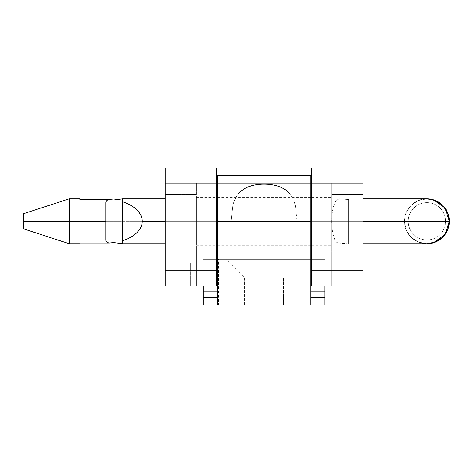 <?xml version="1.0" encoding="UTF-8"?>
<svg xmlns="http://www.w3.org/2000/svg" width="473" height="473" viewBox="0 0 473 473"><rect width="100%" height="100%" fill="white"/><g stroke="black" fill="none" stroke-linecap="round" stroke-linejoin="round"><path stroke-width="0.35" stroke-dasharray="2.37 1.77" d="M238.327 194.019C235.566 197.554 233.674 201.681 232.657 206.399L231.084 221.281L231.084 259.328L225.993 259.328L244.636 277.964L283.528 277.964L283.528 304.979L244.636 304.979L244.636 277.964L283.528 277.964L244.636 277.964L225.993 259.328L302.164 259.328L283.528 277.964L302.164 259.328L217.29 259.328L231.084 259.328L231.084 221.281L217.29 221.281L310.873 221.281L310.873 197.318L310.873 221.281L310.873 197.318L310.873 221.281L217.29 221.281L217.29 175.631L217.29 259.328L217.29 197.318L217.29 245.251L217.29 221.281L217.29 245.251L217.29 221.281L310.873 221.281L297.074 221.281L295.495 206.358C294.336 201.392 292.432 197.253 289.778 193.948C286.975 190.53 283.274 188.029 278.68 186.439C274.204 184.902 269.314 184.145 264.017 184.174C258.707 184.157 253.812 184.931 249.33 186.492C244.772 188.094 241.106 190.607 238.327 194.019C235.696 197.324 233.804 201.451 232.657 206.399L231.084 221.281L217.29 221.281L310.873 221.281L297.074 221.281L297.074 259.328L310.873 259.328L297.074 259.328L297.074 221.281L295.495 206.358C294.466 201.616 292.562 197.483 289.778 193.948M309.732 259.328L324.951 259.328L311.636 259.328L324.951 259.328L324.951 304.979L203.213 304.979L203.213 259.328L309.732 259.328L218.431 259.328L218.431 304.979L309.732 304.979L309.732 259.328L324.951 259.328L324.951 304.979L309.732 304.979L309.732 259.328M216.528 259.328L203.213 259.328L216.528 259.328M244.636 304.979L283.528 304.979L244.636 304.979L283.528 304.979L283.528 277.964L244.636 277.964L244.636 304.979M310.873 175.631L310.873 245.251L310.873 221.281L310.873 245.251L310.873 221.281L217.29 221.281L310.873 221.281L310.873 175.631M310.873 259.328L310.873 197.318L310.873 259.328M217.29 304.979L217.29 259.328L217.29 304.979M310.873 304.979L310.873 291.114L310.873 304.979M203.213 285.958L203.213 259.328L203.213 304.979L218.431 304.979L218.431 259.328L203.213 259.328L203.213 285.958M231.084 259.328L297.074 259.328L231.084 259.328M79.955 242.998L79.955 221.281L79.955 243.276L79.955 221.281L69.3 221.281L69.3 243.731L69.3 221.281L23.65 221.281L23.65 228.891L23.65 221.281L331.798 221.281L311.636 221.281L311.636 197.318L311.636 221.281L311.636 197.318L311.636 221.281L331.798 221.281L331.798 197.318L331.798 245.251L331.798 221.281L331.798 245.251L331.798 221.281L311.636 221.281L311.636 245.251L311.636 221.281L311.636 245.251L311.636 221.281L331.798 221.281L331.798 245.251L331.798 197.318L331.798 221.281L331.798 198.837L348.536 198.837L348.536 221.281L331.798 221.281L331.798 243.731L339.555 243.731C336.652 242.755 334.772 240.651 333.914 237.411C332.46 232.598 331.733 227.217 331.733 221.281L311.636 221.281L311.636 197.318L311.636 245.251L311.636 221.281L331.733 221.281C331.78 214.831 332.507 209.456 333.914 205.152C335.753 200.664 337.633 198.559 339.555 198.837L331.798 198.837L331.798 221.281L79.955 221.281L79.955 243.701M216.528 221.281L196.366 221.281L196.366 197.318L196.366 221.281L196.366 197.318L196.366 221.281L216.528 221.281L216.528 197.318L216.528 245.251L216.528 221.281L216.528 245.251L216.528 221.281L196.366 221.281L196.366 245.251L196.366 221.281L196.366 245.251L196.366 221.281L196.366 245.251L196.366 221.281L216.528 221.281L216.528 245.251L216.528 197.318L216.528 221.281L165.172 221.281L216.528 221.281M196.366 247.911L196.366 285.958L216.528 285.958L216.528 247.911L196.366 247.911L196.366 183.24L196.366 285.958L196.366 247.911L311.636 247.911L311.636 285.958L331.798 285.958L331.798 247.911L311.636 247.911L311.636 168.021L311.636 247.911L331.798 247.911L331.798 199.216L196.366 199.216L196.366 247.911M216.528 168.021L216.528 247.911L216.528 168.021M217.29 247.911L310.873 247.911L217.29 247.911M196.366 285.958L196.366 263.13L196.366 285.958L190.276 285.958L196.366 285.958L190.276 285.958L190.276 263.13L190.276 285.958L196.366 285.958L196.366 194.651L165.172 194.651L165.172 285.958L165.172 194.651L196.366 194.651L196.366 183.24L196.366 199.216L331.798 199.216L196.366 199.216L331.798 199.216L331.798 183.24L196.366 183.24L331.798 183.24L331.798 285.958L337.882 285.958L331.798 285.958L337.882 285.958L337.882 263.13L337.882 285.958L311.636 285.958L311.636 247.911L216.528 247.911L216.528 285.958L196.366 285.958L196.366 263.13L190.276 263.13L196.366 263.13L196.366 285.958M165.172 168.021L362.992 168.021L165.172 168.021L165.172 183.24L362.992 183.24L165.172 183.24L165.172 194.651L165.172 168.021M331.798 263.13L331.798 183.24L362.992 183.24L331.798 183.24L331.798 285.958L331.798 263.13L337.882 263.13L331.798 263.13L331.798 285.958L331.798 263.13L337.882 263.13L331.798 263.13M362.992 285.958L362.992 194.651L331.798 194.651L362.992 194.651L362.992 168.021L362.992 285.958M196.366 263.13L190.276 263.13L196.366 263.13M366.037 221.281L366.037 243.731L366.037 221.281L366.037 243.731L366.037 221.281L348.536 221.281L348.536 243.01L339.555 243.731C337.633 244.003 335.753 241.898 333.914 237.411C332.507 233.112 331.78 227.732 331.733 221.281C331.733 215.345 332.46 209.971 333.914 205.152C334.772 201.918 336.652 199.813 339.555 198.837L348.536 199.553L348.536 221.281L366.037 221.281L366.037 198.837L366.037 243.731L366.037 221.281L404.456 221.281L366.037 221.281M433.439 199.807L426.906 198.837A22.444 22.444 -90 0 0 404.462 221.281A22.444 22.444 90 0 1 426.906 198.837L418.321 200.564L411.031 205.412L406.189 212.702L404.462 221.281A22.444 22.444 -90 0 0 426.906 243.731A22.444 22.444 90 0 1 404.462 221.281L404.456 221.281C404.184 209.285 414.904 198.559 426.906 198.837C438.903 198.559 449.628 209.285 449.35 221.281C449.628 233.284 438.903 244.003 426.906 243.731C414.904 244.003 404.184 233.284 404.456 221.281L406.189 229.866L411.031 237.156L418.321 241.999L426.906 243.731L433.439 242.755M408.264 221.281A18.642 18.642 -90 0 0 426.906 239.923A18.642 18.642 -90 0 0 445.548 221.281C445.548 226.431 443.727 230.824 440.085 234.466C436.449 238.102 432.05 239.923 426.906 239.923C421.756 239.923 417.363 238.102 413.721 234.466C410.085 230.824 408.264 226.431 408.264 221.281C408.264 216.137 410.085 211.744 413.721 208.102C417.363 204.46 421.756 202.639 426.906 202.639C432.05 202.639 436.449 204.46 440.085 208.102C443.727 211.744 445.548 216.137 445.548 221.281A18.642 18.642 -90 0 0 426.906 202.639A18.642 18.642 -90 0 0 408.264 221.281M118.061 242.844L113.644 242.554L109.381 243.004M362.992 221.281L331.733 221.281L362.992 221.281M79.955 199.565L79.955 198.861M69.3 221.281L69.3 198.837L69.3 221.281M23.65 221.281L23.65 213.672L23.65 221.281M122.56 243.696L122.56 198.867L122.56 243.696M105.822 239.888L105.822 202.675L105.822 239.888M339.579 198.837L348.536 198.837L348.536 243.731L348.536 198.837L339.579 198.837L348.536 199.553L348.536 198.837L331.798 198.837L331.798 243.731L331.798 198.837L362.992 198.837M362.992 243.731L339.555 243.731L348.536 243.731L348.536 243.01L339.561 243.731L331.798 243.731L331.798 221.281L348.536 221.281L348.536 243.731L311.636 243.731M310.873 197.318L217.29 197.318M310.873 245.251L217.29 245.251M311.636 197.318L331.798 197.318M196.366 197.318L216.528 197.318M196.366 245.251L216.528 245.251M311.636 245.251L331.798 245.251M348.536 198.837L331.798 198.837M310.873 243.731L217.29 243.731M216.528 243.731L165.172 243.731M165.172 198.837L216.528 198.837M217.29 198.837L310.873 198.837M311.636 198.837L339.555 198.837"/><path stroke-width="0.71" d="M311.636 259.328L310.873 259.328L311.636 259.328M217.29 259.328L216.528 259.328L217.29 259.328M203.213 304.979L324.951 304.979L324.951 297.6L310.873 297.6L324.951 297.6L324.951 304.979L217.29 304.979L217.29 221.281L310.873 221.281L310.873 175.631L310.873 304.979L310.873 221.281L217.29 221.281L217.29 304.979L203.213 304.979L203.213 297.6L203.213 304.979M217.29 175.631L217.29 221.281L216.528 221.281L217.29 221.281L217.29 175.631L310.873 175.631M217.29 297.6L203.213 297.6L203.213 291.114L217.29 291.114L203.213 291.114L203.213 285.958L203.213 297.6L217.29 297.6M310.873 291.114L324.951 291.114L324.951 297.6L324.951 291.114L310.873 291.114M324.951 285.958L324.951 291.114L324.951 285.958M289.778 193.948C287.093 190.607 283.392 188.106 278.68 186.439C274.293 184.925 269.403 184.168 264.017 184.174C258.613 184.18 253.717 184.955 249.33 186.492C244.659 188.171 240.988 190.678 238.327 194.019M216.528 247.911L217.29 247.911L216.528 247.911M310.873 247.911L311.636 247.911L310.873 247.911M311.636 168.021L165.172 168.021L165.172 206.068L216.528 206.068L216.528 168.021L165.172 168.021L165.172 206.068L216.528 206.068L216.528 270.739L165.172 270.739L165.172 206.068L165.172 285.958L216.528 285.958L165.172 285.958L165.172 270.739L216.528 270.739L216.528 285.958L216.528 168.021L311.636 168.021L311.636 206.068L362.992 206.068L362.992 168.021L311.636 168.021L362.992 168.021L362.992 270.739L311.636 270.739L311.636 206.068L362.992 206.068L362.992 285.958L362.992 270.739L311.636 270.739L311.636 168.021M311.636 285.958L362.992 285.958L311.636 285.958L311.636 270.739L311.636 285.958M362.992 243.731L426.906 243.731L435.485 241.999L442.775 237.156L447.624 229.866L449.35 221.281L366.037 221.281L366.037 198.837L366.037 221.281L366.037 198.837L366.037 221.281L449.35 221.281L447.624 212.702L442.775 205.412L435.485 200.564L426.906 198.837A22.444 22.444 90 0 1 449.35 221.281A22.444 22.444 90 0 1 426.906 243.731A22.444 22.444 -90 0 0 449.35 221.281L449.35 221.281A22.444 22.444 -90 0 0 426.906 198.837L362.992 198.837M23.65 228.891L23.65 213.672L23.65 228.891L69.3 243.731L69.3 221.281L23.65 221.281L69.3 221.281L69.3 243.731L79.955 243.731M113.656 242.554L109.381 243.004L79.955 243.004L109.381 242.992C107.01 242.643 105.822 241.614 105.822 239.888L105.822 221.281L69.3 221.281L105.822 221.281L105.822 202.675C105.822 200.954 107.01 199.919 109.381 199.576L79.955 199.576L109.381 199.565L113.626 200.014L122.56 198.867L122.56 201.758C129.129 204.076 133.93 206.819 136.975 209.988C140.493 213.666 142.255 217.432 142.255 221.281C142.255 225.136 140.493 228.897 136.975 232.58C133.93 235.749 129.129 238.487 122.56 240.804L122.477 243.731L165.172 243.731M165.172 221.281L142.255 221.281L165.172 221.281M165.172 198.837L122.477 198.837L122.56 240.804L122.56 201.758C128.65 203.751 133.451 206.494 136.975 209.988C140.493 213.477 142.255 217.243 142.255 221.281C142.255 225.325 140.493 229.086 136.975 232.58C133.451 236.068 128.65 238.812 122.56 240.804L122.56 243.696L118.043 242.844M366.037 221.281L362.992 221.281L366.037 221.281L366.037 243.731L366.037 221.281M79.955 199.576L109.381 199.565L79.955 199.287M23.65 213.672L69.3 198.837L69.3 221.281L69.3 198.837L79.955 198.837M109.381 243.004L109.381 242.992C107.146 242.643 105.964 241.608 105.822 239.888L105.822 202.675C105.964 200.954 107.146 199.925 109.381 199.576L113.626 200.014L122.56 198.867M122.56 243.696L113.644 242.554M433.439 199.807L444.957 207.943L449.35 221.281L444.957 234.62L433.439 242.755M311.636 243.731L310.873 243.731M217.29 243.731L216.528 243.731M216.528 198.837L217.29 198.837M310.873 198.837L311.636 198.837"/></g></svg>
